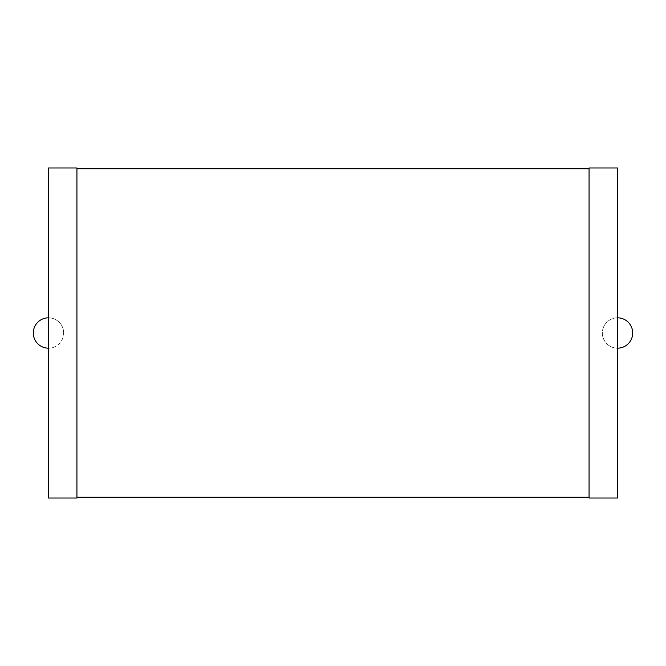 <?xml version="1.0" encoding="UTF-8"?>
<svg xmlns="http://www.w3.org/2000/svg" width="666" height="666" viewBox="0 0 666 666"><rect width="100%" height="100%" fill="white"/><g stroke="black" fill="none" stroke-linecap="round" stroke-linejoin="round"><path stroke-width="0.5" stroke-dasharray="3.33 2.5" d="M63.653 333A15.176 15.176 0 0 0 40.884 319.855A15.176 15.176 0 0 0 40.884 346.145A15.176 15.176 0 0 0 63.653 333A15.176 15.176 0 0 0 48.476 317.824L48.476 167.974L76.931 167.974L76.931 498.026L48.476 498.026L48.476 348.176A15.176 15.176 0 0 0 63.653 333M48.476 348.176L48.476 317.824M76.931 168.731L76.931 497.269L76.931 168.731L589.069 168.731L589.069 497.269L589.069 168.731M76.931 497.269L589.069 497.269M617.524 348.176L617.524 498.026L589.069 498.026L589.069 167.974L617.524 167.974L617.524 317.824A15.176 15.176 0 0 0 602.347 333A15.176 15.176 0 0 0 617.524 348.176L617.524 317.824M632.7 333A15.176 15.176 0 0 0 609.939 319.855A15.176 15.176 0 0 0 609.939 346.145A15.176 15.176 0 0 0 632.7 333"/><path stroke-width="1" d="M48.476 317.824A15.176 15.176 0 0 0 33.3 333A15.176 15.176 0 0 0 48.476 348.176M48.476 498.026L48.476 167.974L76.931 167.974L76.931 498.026L48.476 498.026M76.931 497.269L589.069 497.269M76.931 168.731L589.069 168.731M589.069 498.026L589.069 167.974L617.524 167.974L617.524 498.026L589.069 498.026M617.524 348.176A15.176 15.176 0 0 0 632.7 333A15.176 15.176 0 0 0 617.524 317.824"/></g></svg>
